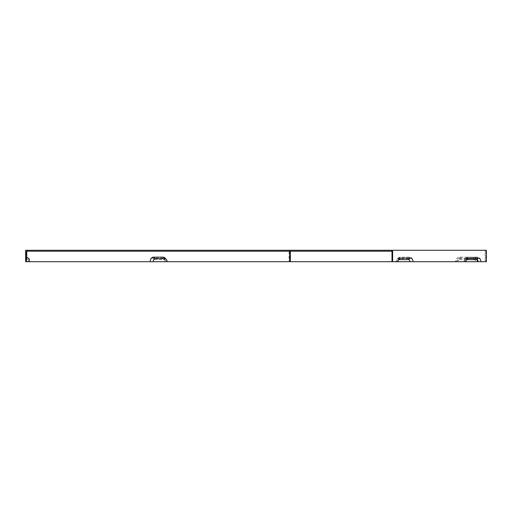 <?xml version="1.0" encoding="UTF-8"?>
<svg xmlns="http://www.w3.org/2000/svg" width="512" height="512" viewBox="0 0 512 512"><rect width="100%" height="100%" fill="white"/><g stroke="black" fill="none" stroke-linecap="round" stroke-linejoin="round"><path stroke-width="0.38" stroke-dasharray="2.56 1.92" d="M459.962 259.642L473.677 259.642A2.074 2.074 0 0 1 475.75 261.715L477.338 261.715A3.654 3.654 0 0 0 473.677 258.054L459.962 258.054L459.962 259.642A2.074 2.074 0 0 0 457.888 261.715L290.342 261.715L290.342 250.285L486.4 250.285M27.43 251.2L26.515 251.2L26.515 261.715L26.515 257.146L26.515 261.715L25.6 261.715L28.346 261.715L28.346 259.642L25.6 258.054L28.346 259.642L28.346 261.715L25.6 261.715L25.6 250.285L27.43 250.285L27.43 251.2L290.342 251.2L290.342 250.285L289.05 250.285L289.05 261.715L165.85 261.715A2.074 1.466 90 0 0 165.229 260.019A2.074 1.466 90 0 0 164.384 259.642L154.682 259.642A2.074 1.466 -90 0 0 153.216 261.715L26.138 261.715L26.138 250.285L289.05 250.285M27.43 250.285L26.138 250.285M290.342 251.2L392 251.2M485.754 251.2L485.754 261.715L464.742 261.715A4.57 3.232 -90 0 1 466.106 257.984A4.57 3.232 -90 0 1 467.974 257.146L477.67 257.146A4.57 3.232 -90 0 1 480.902 261.715M464.742 261.715L396.032 261.715A2.989 2.112 -90 0 1 396.922 259.277A2.989 2.112 -90 0 1 398.144 258.726L407.84 258.726A2.989 2.112 -90 0 1 409.952 261.715M396.032 261.715L396.851 261.715A4.57 3.232 -90 0 1 398.214 257.984A4.57 3.232 -90 0 1 400.083 257.146L409.779 257.146A4.57 3.232 -90 0 1 413.018 261.715M396.851 261.715L485.107 261.715L485.107 250.285L485.107 261.715L477.338 261.715M459.962 258.054A3.654 3.654 0 0 0 456.301 261.715M475.75 261.715L457.888 261.715M465.216 261.715L466.035 261.715L465.216 261.715A2.074 1.466 -90 0 1 465.83 260.019A2.074 1.466 -90 0 1 466.477 259.661M397.325 261.715L398.144 261.715L397.325 261.715A2.074 1.466 -90 0 1 397.946 260.019A2.074 1.466 -90 0 1 398.592 259.661M165.85 261.715L153.216 261.715M165.03 261.715A3.654 2.586 90 0 0 163.936 258.726A3.654 2.586 90 0 0 162.445 258.054L152.742 258.054A3.654 2.586 90 0 0 150.157 261.715M29.254 258.726L29.254 261.715L26.515 261.715M166.323 261.715L167.142 261.715L166.323 261.715A4.57 3.232 90 0 0 164.954 257.984M26.784 257.299L26.784 261.715L29.254 261.715M463.923 261.715A2.989 2.112 -90 0 1 464.813 259.277A2.989 2.112 -90 0 1 466.035 258.726L475.731 258.726A2.989 2.112 -90 0 1 477.843 261.715M485.754 261.715L486.4 261.715M478.246 261.715A4.57 4.57 0 0 0 473.677 257.146L459.962 257.146A4.57 4.57 0 0 0 455.392 261.715M473.677 257.146L473.677 258.726L459.962 258.726A2.989 2.989 0 0 0 456.973 261.715M473.677 258.726A2.989 2.989 0 0 1 476.666 261.715M26.784 261.715L26.138 261.715M289.696 261.715L289.05 261.715M485.107 250.285L485.107 251.2M473.677 258.054L473.677 259.642M162.445 258.054L164.384 259.642M152.742 258.054L154.682 259.642M400.083 257.146L398.144 258.726M409.779 257.146L407.84 258.726M467.974 257.146L466.035 258.726M477.67 257.146L475.731 258.726M459.962 257.146L459.962 258.726M465.83 260.019L467.123 258.726M397.946 260.019L399.238 258.726M165.229 260.019L163.936 258.726M396.922 259.277L398.214 257.984M464.813 259.277L466.106 257.984"/><path stroke-width="0.77" d="M392.646 250.285L25.6 250.285L25.6 261.715L26.515 261.715L26.515 251.2L392 251.2L392 261.715L392.646 261.715L392.646 250.285L486.4 250.285L486.4 261.715L480.902 261.715A3.654 2.586 -90 0 0 478.317 258.054L476.378 259.642A2.074 1.466 90 0 1 477.843 261.715L480.902 261.715M410.426 258.054L408.486 259.642A2.074 1.466 -90 0 1 409.952 261.715L413.018 261.715A3.654 2.586 -90 0 0 410.426 258.054L400.73 258.054A3.654 2.586 -90 0 0 399.238 258.726A3.654 2.586 -90 0 0 398.144 261.715L392.646 261.715M413.018 261.715L466.035 261.715A3.654 2.586 -90 0 1 467.123 258.726A3.654 2.586 -90 0 1 468.621 258.054L478.317 258.054M391.354 250.285L391.354 251.2M466.477 259.661A2.074 1.466 -90 0 1 466.682 259.642L476.378 259.642M466.035 261.715L477.843 261.715M26.784 251.2L26.784 257.299M398.592 259.661A2.074 1.466 -90 0 1 398.79 259.642L408.486 259.642M398.144 261.715L409.952 261.715M29.254 258.726L26.515 257.146L29.254 258.726L29.254 261.715L289.696 261.715L289.696 251.2M163.091 257.146L165.03 258.726A2.989 2.112 -90 0 1 166.246 259.277L164.954 257.984A4.57 3.232 90 0 0 163.091 257.146L153.389 257.146A4.57 3.232 90 0 0 150.157 261.715M166.246 259.277A2.989 2.112 -90 0 1 167.142 261.715M165.03 258.726L155.328 258.726A2.989 2.112 90 0 0 153.216 261.715M290.342 251.2L290.342 261.715L392 261.715M26.515 261.715L29.254 261.715M468.621 258.054L466.682 259.642M400.73 258.054L398.79 259.642M153.389 257.146L155.328 258.726"/></g></svg>
